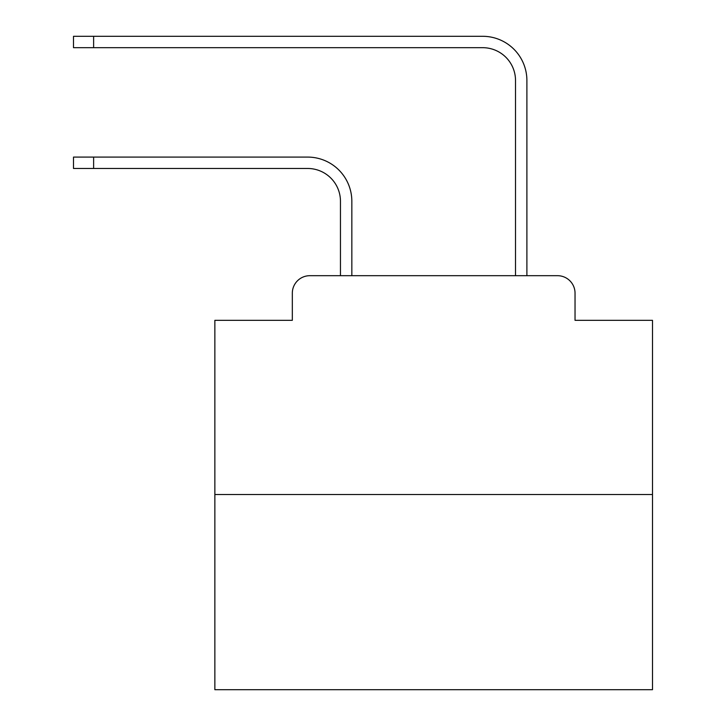 <?xml version="1.0" encoding="UTF-8"?>
<svg xmlns="http://www.w3.org/2000/svg" width="726" height="726" viewBox="0 0 726 726"><rect width="100%" height="100%" fill="white"/><g stroke="black" fill="none" stroke-linecap="round" stroke-linejoin="round"><path stroke-width="1.09" d="M292.324 293.195L292.324 320.329L292.324 293.195A17.506 17.506 0 0 1 309.83 275.689L340.458 275.689L340.458 201.293A32.824 32.824 0 0 0 307.642 168.468A32.824 32.824 0 0 1 340.458 201.293A32.824 32.824 0 0 0 307.642 168.468A32.824 32.824 0 0 1 340.458 201.293A32.824 32.824 0 0 0 307.642 168.468A32.824 32.824 0 0 1 340.458 201.293A32.824 32.824 0 0 0 307.642 168.468A32.824 32.824 0 0 1 340.458 201.293A32.824 32.824 0 0 0 307.642 168.468A32.824 32.824 0 0 1 340.458 201.293A32.824 32.824 0 0 0 307.642 168.468A32.824 32.824 0 0 1 340.458 201.293A32.824 32.824 0 0 0 307.642 168.468A32.824 32.824 0 0 1 340.458 201.293A32.824 32.824 0 0 0 307.642 168.468A32.824 32.824 0 0 1 340.458 201.293A32.824 32.824 0 0 0 307.642 168.468A32.824 32.824 0 0 1 340.458 201.293A32.824 32.824 0 0 0 307.642 168.468A32.824 32.824 0 0 1 340.458 201.293A32.824 32.824 0 0 0 307.642 168.468A32.824 32.824 0 0 1 340.458 201.293A32.824 32.824 0 0 0 307.642 168.468A32.824 32.824 0 0 1 340.458 201.293A32.824 32.824 0 0 0 307.642 168.468A32.824 32.824 0 0 1 340.458 201.293A32.824 32.824 0 0 0 307.642 168.468A32.824 32.824 0 0 1 340.458 201.293A32.824 32.824 0 0 0 307.642 168.468A32.824 32.824 0 0 1 340.458 201.293A32.824 32.824 0 0 0 307.642 168.468A32.824 32.824 0 0 1 340.458 201.293A32.824 32.824 0 0 0 307.642 168.468A32.824 32.824 0 0 1 340.458 201.293A32.824 32.824 0 0 0 307.642 168.468A32.824 32.824 0 0 1 340.458 201.293A32.824 32.824 0 0 0 307.642 168.468A32.824 32.824 0 0 1 340.458 201.293M652.502 494.515L214.86 494.515L214.86 689.7L652.502 689.7L652.502 320.329L575.037 320.329L575.037 293.195A17.506 17.506 0 0 0 557.532 275.689L309.83 275.689M214.86 494.515L214.86 320.329L292.324 320.329M351.838 275.689L351.838 201.293L351.838 275.689L351.838 201.293L351.838 275.689L351.838 201.293L351.838 275.689L351.838 201.293L351.838 275.689L351.838 201.293L351.838 275.689L351.838 201.293L351.838 275.689L351.838 201.293L351.838 275.689L351.838 201.293L351.838 275.689L351.838 201.293L351.838 275.689L351.838 201.293L351.838 275.689L351.838 201.293L351.838 275.689L351.838 201.293L351.838 275.689L351.838 201.293L351.838 275.689L351.838 201.293L351.838 275.689L351.838 201.293L351.838 275.689L351.838 201.293L351.838 275.689L351.838 201.293L351.838 275.689L351.838 201.293L351.838 275.689L351.838 201.293L351.838 275.689L365.405 275.689M501.947 275.689L515.514 275.689L515.514 80.504A32.824 32.824 0 0 0 482.699 47.68A32.824 32.824 0 0 1 515.514 80.504A32.824 32.824 0 0 0 482.699 47.68A32.824 32.824 0 0 1 515.514 80.504A32.824 32.824 0 0 0 482.699 47.68A32.824 32.824 0 0 1 515.514 80.504A32.824 32.824 0 0 0 482.699 47.68A32.824 32.824 0 0 1 515.514 80.504A32.824 32.824 0 0 0 482.699 47.68A32.824 32.824 0 0 1 515.514 80.504A32.824 32.824 0 0 0 482.699 47.68A32.824 32.824 0 0 1 515.514 80.504A32.824 32.824 0 0 0 482.699 47.68A32.824 32.824 0 0 1 515.514 80.504A32.824 32.824 0 0 0 482.699 47.68A32.824 32.824 0 0 1 515.514 80.504A32.824 32.824 0 0 0 482.699 47.68A32.824 32.824 0 0 1 515.514 80.504A32.824 32.824 0 0 0 482.699 47.68A32.824 32.824 0 0 1 515.514 80.504A32.824 32.824 0 0 0 482.699 47.68A32.824 32.824 0 0 1 515.514 80.504A32.824 32.824 0 0 0 482.699 47.68A32.824 32.824 0 0 1 515.514 80.504A32.824 32.824 0 0 0 482.699 47.68A32.824 32.824 0 0 1 515.514 80.504A32.824 32.824 0 0 0 482.699 47.68A32.824 32.824 0 0 1 515.514 80.504A32.824 32.824 0 0 0 482.699 47.68A32.824 32.824 0 0 1 515.514 80.504A32.824 32.824 0 0 0 482.699 47.68A32.824 32.824 0 0 1 515.514 80.504A32.824 32.824 0 0 0 482.699 47.68A32.824 32.824 0 0 1 515.514 80.504A32.824 32.824 0 0 0 482.699 47.68A32.824 32.824 0 0 1 515.514 80.504A32.824 32.824 0 0 0 482.699 47.68A32.824 32.824 0 0 1 515.514 80.504M526.894 275.689L526.894 80.504L526.894 275.689L526.894 80.504L526.894 275.689L526.894 80.504L526.894 275.689L526.894 80.504L526.894 275.689L526.894 80.504L526.894 275.689L526.894 80.504L526.894 275.689L526.894 80.504L526.894 275.689L526.894 80.504L526.894 275.689L526.894 80.504L526.894 275.689L526.894 80.504L526.894 275.689L526.894 80.504L526.894 275.689L526.894 80.504L526.894 275.689L526.894 80.504L526.894 275.689L526.894 80.504L526.894 275.689L526.894 80.504L526.894 275.689L526.894 80.504L526.894 275.689L526.894 80.504L526.894 275.689L526.894 80.504L526.894 275.689L526.894 80.504L526.894 275.689L557.532 275.689M575.037 320.329L575.037 293.195M73.498 157.088L93.627 157.088L93.627 168.468L73.498 168.468L73.498 157.088M93.627 168.468L307.642 168.468M351.838 201.293A44.204 44.204 0 0 0 307.642 157.088L93.627 157.088M73.498 36.3L93.627 36.3L93.627 47.68L73.498 47.68L73.498 36.3M526.894 80.504A44.204 44.204 0 0 0 482.699 36.3L93.627 36.3M93.627 47.68L482.699 47.68"/></g></svg>
